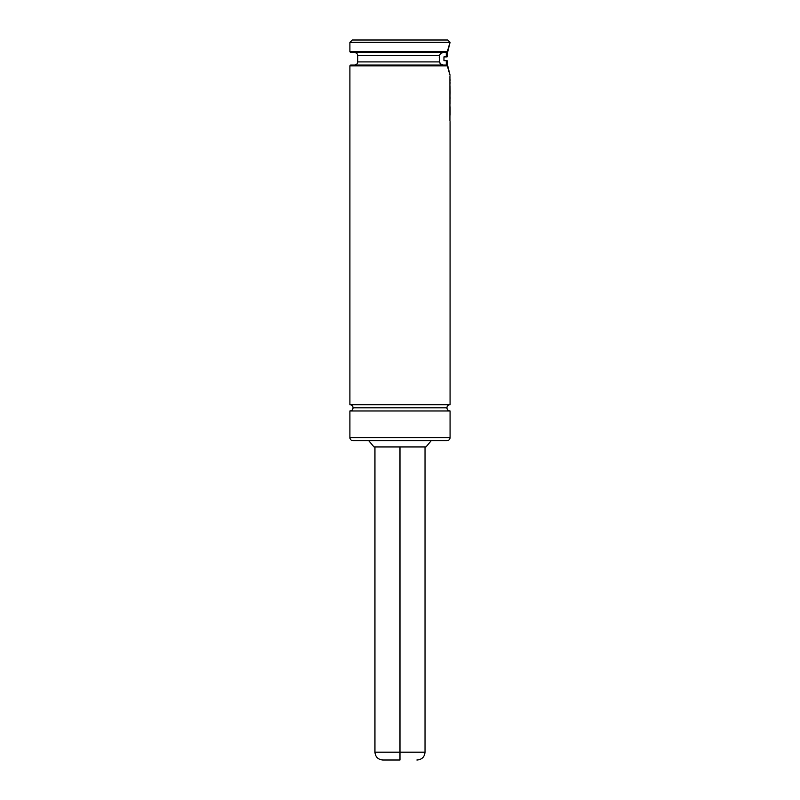 <?xml version="1.0" encoding="UTF-8"?>
<svg xmlns="http://www.w3.org/2000/svg" width="800" height="800" viewBox="0 0 800 800"><rect width="100%" height="100%" fill="white"/><g stroke="black" fill="none" stroke-linecap="round" stroke-linejoin="round"><path stroke-width="1.2" d="M349.9 404.7A3.13 3.13 0 0 1 353.03 407.83A3.13 3.13 0 0 0 349.9 404.7L450.07 404.7A3.13 3.13 0 0 0 446.94 407.83A3.13 3.13 0 0 1 450.07 404.7L450.07 121.57L450.07 404.7L349.9 404.7L349.9 65.83L447.75 65.83L349.9 65.83L349.9 404.7M353.03 440.7A3.13 3.13 0 0 1 349.9 437.57A3.13 3.13 0 0 0 353.03 440.7L446.94 440.7A3.13 3.13 0 0 0 450.07 437.57L450.07 410.96A3.13 3.13 0 0 1 446.94 407.83L353.03 407.83L446.94 407.83A3.13 3.13 0 0 0 450.07 410.96L349.9 410.96A3.13 3.13 0 0 0 353.03 407.83A3.13 3.13 0 0 1 349.9 410.96L349.9 437.57L349.9 410.96L450.07 410.96L450.07 437.57A3.13 3.13 0 0 1 446.94 440.7L353.25 440.7M449.27 72.66L447.08 65.04L350.68 65.04L447.08 65.04L447.09 60.66L446.3 60.66L446.3 65.04L446.3 60.66L443.96 60.66L443.96 56.9L447.09 56.9L447.09 51.94M350.68 65.04L349.9 65.83L350.68 65.04M431.22 440.7L425.97 446.96L431.22 440.7M374 446.96L368.75 440.7L374 446.96L425.97 446.96L374 446.96M349.9 42.35L352.25 40L349.9 42.35L349.9 51.74L349.9 42.35L450.07 42.35L349.9 42.35M447.72 40L450.07 42.35L447.72 40L352.25 40L447.72 40M449.29 74.43L450.07 75.22L447.75 65.83M450.07 79.62L450.07 80.85L450.07 79.62M450.07 82.49L450.07 83.36L450.07 82.49M450.07 92.77L450.07 94.27L450.07 92.77M450.07 96.8L450.07 98.99L450.07 96.8M450.07 113.88L450.07 115.1L450.07 113.88M354.59 65.04C356.49 64.85 357.53 63.81 357.72 61.91L439.36 61.91L357.72 61.91L439.36 61.91L439.36 55.65L357.72 55.65C357.53 53.75 356.49 52.71 354.59 52.52M439.36 61.91L440.6 64.14L443.05 65.04L440.13 63.69L439.26 60.06M443.05 52.52L440.6 53.42L439.36 55.65L357.72 55.65L439.36 55.65L440.6 53.42L443.05 52.52M447.08 52.52L350.68 52.52L447.08 52.52L450.07 42.35L447.75 51.74L349.9 51.74L447.75 51.74L447.08 52.52L449.13 45.36M450.07 437.57L349.9 437.57L450.07 437.57M439.26 57.51L439.36 55.65M450.02 75.08L449.59 73.75M449.42 73.16L448.92 71.43M446.3 60.66L443.96 60.66L443.96 56.9L446.3 56.9L446.3 52.52M447.09 60.66L447.09 65.63M446.3 56.9L446.86 56.9M450.01 104.04L450.01 98.64L450.01 104.04M450.01 93.91L449.98 98.21L450.01 93.91M450.09 92.77L450.01 85.93L450.09 92.77M449.93 76.47L449.93 120.71L449.93 76.47M450.1 109.5L450.1 115.07L450.1 109.5M450.09 112.83L450.06 107.25M450.1 112.37L450.09 110.17M450.1 106.8L450.1 109.36M374.94 446.96L374.94 752.17C375.41 756.93 378.01 759.53 382.77 760L399.98 760L399.98 752.17L374.94 752.17L399.98 752.17L399.98 446.96L399.98 752.17L425.03 752.17C424.56 756.93 421.95 759.53 417.2 760L416.87 760M374.94 752.17L399.98 752.17L399.98 760L383.1 760M399.98 752.17L425.03 752.17L399.98 752.17M357.72 61.91L357.72 55.65M349.9 51.74L350.68 52.52M425.03 446.96L425.03 752.17"/></g></svg>
